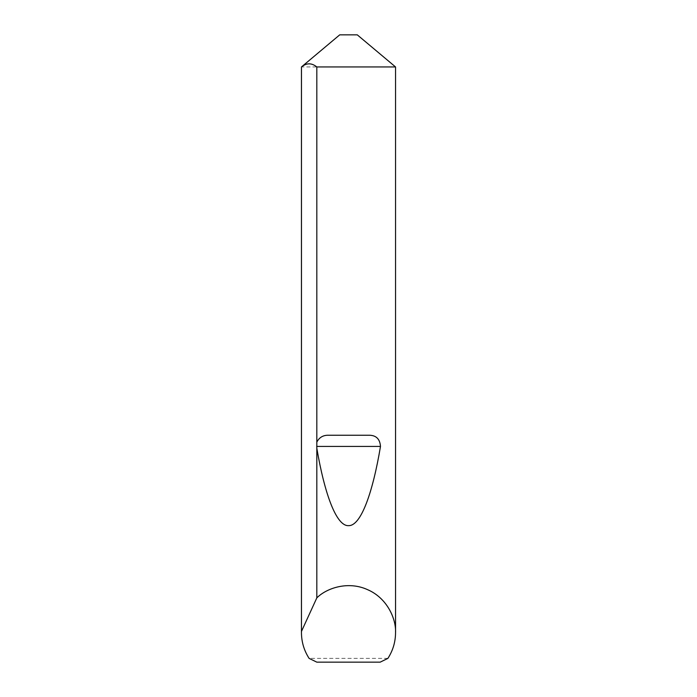 <?xml version="1.0" encoding="UTF-8"?>
<svg xmlns="http://www.w3.org/2000/svg" width="697" height="697" viewBox="0 0 697 697"><rect width="100%" height="100%" fill="white"/><g stroke="black" fill="none" stroke-linecap="round" stroke-linejoin="round"><path stroke-width="0.52" stroke-dasharray="3.48 2.61" d="M357.282 34.85L339.718 34.85M395.548 66.956L301.452 66.956M387.898 658.386L309.102 658.386M316.813 662.15L380.187 662.15"/><path stroke-width="1.05" d="M301.452 632.667L301.47 631.412L316.821 597.887C326.693 588.007 348.169 580.793 367.511 589.636C387.079 597.982 396.201 618.718 395.548 632.667C395.487 641.981 392.934 650.554 387.898 658.386L380.187 662.15L316.813 662.15L309.102 658.386C304.066 650.554 301.513 641.981 301.452 632.667L301.452 66.956L339.718 34.85L357.282 34.85L395.548 66.956L316.821 66.956L316.821 442.125C319.261 437.385 323.19 435.094 328.609 435.242L368.391 435.242C375.892 435.033 379.926 438.762 380.484 446.437C372.817 492.361 361.029 525.904 348.709 525.643C336.39 526.601 324.549 493.72 316.821 448.223L316.821 442.125M395.548 632.667L395.548 66.956M316.821 597.887L316.821 448.223M301.47 631.412L301.47 66.956C306.558 62.8 311.681 62.8 316.821 66.956M328.609 435.242L368.391 435.242M316.691 446.437L380.484 446.437"/></g></svg>
